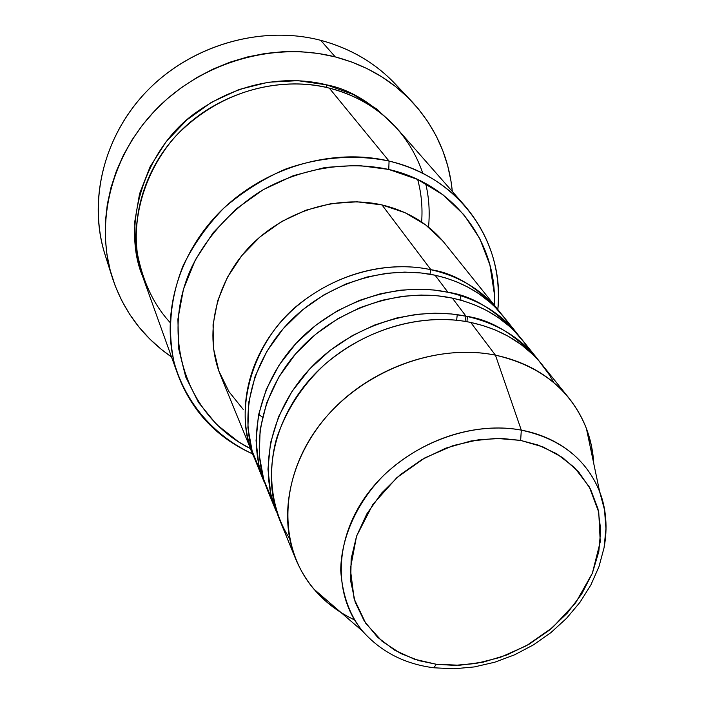 <?xml version="1.0" encoding="UTF-8"?>
<svg xmlns="http://www.w3.org/2000/svg" width="704" height="704" viewBox="0 0 704 704"><rect width="100%" height="100%" fill="white"/><g stroke="black" fill="none" stroke-linecap="round" stroke-linejoin="round"><path stroke-width="1.06" d="M354.543 619.916C327.096 606.874 307.534 586.705 295.856 559.416C276.998 513.638 290.91 453.209 332.957 409.526C374.994 365.878 440.977 344.115 495.431 355.159L521.312 430.153L520.643 440.414L538.358 445.139L556.723 453.772L574.394 467.412L589.283 486.869L598.743 512.134L600.239 541.842L592.372 573.214L575.696 602.765L552.631 627.466L526.46 645.709L500.192 657.413L475.86 663.52L454.494 665.377L436.348 664.277L414.374 659.199L394.548 650.126L377.626 637.305L364.32 621.148L355.203 602.21L350.715 581.187L351.146 558.862L356.567 536.131L366.819 513.92L381.55 493.178L400.18 474.786L421.942 459.545L445.905 448.114L471.055 440.968L496.32 438.381L520.643 440.414L543.022 446.926L562.593 457.574L578.609 471.865L590.524 489.157L597.96 508.728L600.723 529.804L598.814 551.566L592.372 573.214L581.698 593.991L567.23 613.166L549.498 630.089L529.135 644.186L506.854 654.975L483.419 662.086L459.642 665.236L436.348 664.277L433.796 667.77L432.335 667.586L433.796 667.77L436.348 664.277L419.012 660.66L400.567 653.426L382.158 641.353L365.754 623.322L354.13 598.866L350.346 568.911L356.567 536.131L372.856 504.442L396.862 477.629L424.82 457.908L453.077 445.597L479.125 439.639L501.741 438.434L520.643 440.414L521.312 430.153C491.718 424.142 435.6 428.164 385.299 473.81C358.151 500.218 340.938 536.967 340.727 570.495C342.452 595.32 349.774 615.578 362.701 631.259C332.411 595.558 333.898 537.284 369.169 491.665C404.272 445.984 468.75 420.165 521.312 430.153L495.431 355.159C434.333 342.593 359.366 372.24 319.141 425.656C278.714 479.002 278.142 547.307 313.861 589.09L326.48 601.832L341.053 612.577M429.942 274.226L430.91 269.711C455.013 273.187 478.28 287.681 500.72 313.201L498.485 310.323C481.73 289.722 459.202 276.188 430.91 269.711L381.99 204.926C336.442 194.489 282.454 211.631 248.556 247.852C214.658 284.09 204.09 335.394 220.51 375.338L253.088 454.916C235.55 412.324 247.518 356.972 284.918 317.495C322.291 278.036 381.462 258.94 430.91 269.711L429.942 274.226M509.626 325.125L505.155 318.71L495.299 307.349L490.037 302.394L479.098 293.885L467.878 287.1L456.667 281.864L445.685 277.966L435.072 275.22C385.29 264.422 325.688 283.694 288.006 323.418C250.316 363.167 238.225 418.854 255.851 461.666L264.387 482.53C246.488 439.058 258.958 382.342 297.581 341.748C336.178 301.18 397.144 281.389 447.929 292.257C472.727 295.733 496.602 310.526 519.534 336.644L517.167 333.59C500.06 312.567 476.978 298.786 447.929 292.257L435.072 275.22L447.929 292.257L433.831 290.013L417.859 289.168L399.986 290.233L380.362 293.788L359.366 300.423L337.647 310.684L316.193 324.931L296.243 343.165L279.189 364.954L266.297 389.365L258.474 415.087L256.062 440.634L258.79 464.649L264.387 482.53M528.968 349.334L524.41 342.716L514.334 331.03L508.939 325.934L497.702 317.187L486.156 310.235L474.61 304.867L463.294 300.898L452.346 298.109C401.218 287.214 339.786 307.19 300.863 348.049C261.932 388.934 249.33 446.002 267.318 489.694L276.39 511.852C258.113 467.482 271.128 409.332 311.054 367.558C350.953 325.811 413.838 305.272 466.022 316.219C491.577 319.695 516.067 334.805 539.51 361.548L537.002 358.292C519.534 336.838 495.88 322.81 466.022 316.219L452.346 298.109L466.022 316.219L464.966 321.385M553.925 382.738L549.384 374.854L538.947 360.897L533.192 354.825L520.986 344.458L508.279 336.283L495.475 330.062L482.882 325.538L470.73 322.45C418.176 311.485 354.798 332.218 314.556 374.273C274.296 416.346 261.14 474.874 279.506 519.473L295.856 559.416M422.814 173.369C404.378 119.407 360.272 95.515 329.296 88.132L389.066 161.075L388.758 169.444C454.564 184.298 497.605 243.214 494.252 305.043L494.208 292.996L489.896 264.915L479.732 238.489L463.936 214.782L442.992 194.806L417.622 179.441L388.758 169.444L357.553 165.343L325.292 167.411L293.366 175.648L263.164 189.728L236.016 209.062L213.092 232.795L195.351 259.864L183.489 289.071L177.901 319.15L178.71 348.85L185.724 376.966L198.51 402.433L216.445 424.345L238.718 441.971L250.527 448.659C187.537 417.674 158.726 337.586 191.99 266.631C207.346 236.456 229.777 211.596 259.283 192.051C299.2 168.458 346.535 160.38 388.758 169.444L389.066 161.075C355.502 154.176 319.361 156.939 284.988 169.294C262.627 179.177 242.238 192.113 223.837 208.102C207.011 225.535 193.433 244.737 183.11 265.716C170.227 297.898 167.288 331.514 174.214 362.71C185.715 403.506 214.562 436.225 252.692 453.948C216.858 437.8 191.946 411.444 177.954 374.889C159.35 323.356 174.566 258.535 218.636 213.233C262.698 167.974 331.443 147.312 389.066 161.075L329.296 88.132C277.763 75.214 217.017 93.104 178.332 133.346C139.647 173.633 126.579 231.924 143.528 278.951L177.954 374.889M109.111 265.918C86.733 211.596 99.572 142.358 144.038 94.142C188.478 45.954 260.154 24.526 320.672 40.313C262.275 25.115 193.345 44.352 148.676 89.302C104.025 134.314 87.666 200.244 105.002 254.575L112.279 277.508M326.005 87.349L326.603 84.85C349.8 89.17 372.97 103.391 396.114 127.503L376.922 109.111L353.311 94.494L326.603 84.85L326.005 87.349M428.542 227.146C429.95 211.913 429 197.375 425.674 183.533M243.214 409.411L228.958 391.662L218.891 371.114L213.488 348.506L213.057 324.711L217.721 300.67L227.357 277.376L241.63 255.816L259.996 236.914L281.679 221.505L305.774 210.241L331.25 203.588L357.016 201.81L381.99 204.926L430.91 269.711C402.028 263.296 352.334 264.387 303.019 301.092C252.806 337.762 231.273 412.579 254.522 458.26L253.088 454.916M335.28 56.91L320.672 40.313L335.28 56.91C365.693 64.988 391.16 79.79 411.673 101.323C435.406 127.116 448.958 157.168 452.32 191.488L451.018 181.254L447.682 165.678L442.737 150.533L436.207 135.96L428.138 122.118L418.572 109.146L407.598 97.187L395.305 86.372L381.797 76.824L367.198 68.666L351.639 61.996L335.28 56.91L318.278 53.46L300.828 51.718L283.096 51.709L265.285 53.451L247.579 56.936L230.19 62.119L213.294 68.974L197.085 77.414L181.746 87.349L167.446 98.666L154.343 111.241L142.569 124.934L132.255 139.577L123.499 155.012L116.38 171.072L110.977 187.572L107.316 204.327L105.424 221.17L105.292 237.917L106.911 254.399L110.238 270.45L115.21 285.921L121.757 300.652L129.809 314.521L139.242 327.404L149.97 339.196L161.858 349.791L171.512 356.946C143.123 337.374 123.394 310.957 112.341 277.702C94.565 222.006 111.54 154.176 157.731 107.747C203.94 61.38 275.132 41.413 335.28 56.91M495.431 355.159L470.73 322.45L495.431 355.159C526.574 361.821 551.153 376.226 569.175 398.367C584.17 417.454 592.372 439.217 593.771 463.672L591.439 445.72L586.414 428.498C570.97 390.086 540.646 365.64 495.431 355.159M466.022 316.219L451.528 313.975L435.081 313.174L416.671 314.336L396.44 318.067L374.783 324.966L352.37 335.588L330.202 350.302L309.593 369.098L291.958 391.53L278.617 416.618L270.494 443.01L267.96 469.19L270.732 493.75L276.39 511.852M537.002 358.292L522.016 339.627C504.821 318.498 481.598 304.656 452.346 298.109L437.756 295.821L421.159 295.038L402.547 296.305L382.105 300.265L360.254 307.56L337.762 318.771L315.735 334.224L295.574 353.866L278.793 377.098L266.693 402.794L260.137 429.466L259.301 455.497L263.718 479.494L272.439 500.482M569.175 398.367L542.15 364.716C524.603 343.138 500.79 329.058 470.73 322.45C438.574 315.418 380.028 317.997 325.283 363.986C302.562 384.93 286.282 409.869 276.461 438.803C266.174 476.863 273.205 513.234 289.573 538.498M521.312 430.153C560.234 438.53 586.344 459.026 599.632 491.656C606.267 509.379 607.746 528.079 604.058 547.774C607.658 527.032 606.179 508.323 599.632 491.656C583.414 451.123 547.571 434.861 521.312 430.153M411.55 101.191L394.997 83.697C374.994 62.7 350.214 48.233 320.672 40.313C354.605 49.535 382.017 67.021 402.926 92.796M142.771 276.778L135.766 249.621L134.737 221.839L139.55 193.82L150.128 166.734L166.1 141.733L186.859 119.918L211.534 102.256L239.061 89.514L268.259 82.227L297.862 80.67L326.603 84.85C296.63 77.238 246.435 76.648 196.319 112.306C145.402 147.717 120.657 224.822 142.771 276.778M464.886 205.814C490.09 235.77 501.063 270.336 497.834 309.505C505.041 242.88 460.214 177.206 389.066 161.075C419.989 168.749 445.262 183.665 464.886 205.814L397.654 129.219C379.746 109.023 356.963 95.322 329.296 88.132C295.302 78.883 229.847 80.863 176.22 135.582C147.611 167.244 132.581 211.649 136.972 251.381C142.384 280.694 153.384 304.348 169.954 322.353M457.257 314.679L456.632 320.258M498.485 310.323L444.664 243.267C428.947 223.96 408.056 211.182 381.99 204.926L405.161 212.74L425.603 224.866L442.561 240.724M467.394 316.51L466.954 321.719M258.614 414.401L262.442 417.173M460.935 300.212L460.372 295.522M517.167 333.59L503.052 316.008C486.209 295.31 463.549 281.714 435.072 275.22L420.886 272.941L404.774 272.114L386.725 273.284L366.916 277.05L345.743 284.055L323.954 294.862L302.632 309.804L283.114 328.821L266.842 351.358L255.121 376.341L248.75 402.327L247.914 427.75L252.19 451.238L260.647 471.838M313.861 589.09L362.701 631.259C381.014 651.851 404.703 664.022 433.778 667.779L453.904 668.8L474.39 666.917L494.789 662.209L514.642 654.79L533.5 644.838L550.924 632.597L566.535 618.323L579.946 602.342L590.85 584.998L598.963 566.667L604.067 547.738L605.959 528.616L604.507 509.758L599.632 491.656L586.414 428.498M421.626 222.024C422.717 207.522 421.397 193.336 417.666 179.458"/></g></svg>
